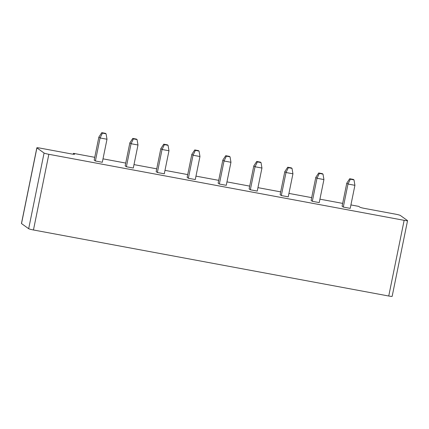 <?xml version="1.0" encoding="UTF-8"?>
<svg xmlns="http://www.w3.org/2000/svg" width="429" height="429" viewBox="0 0 429 429"><rect width="100%" height="100%" fill="white"/><g stroke="black" fill="none" stroke-linecap="round" stroke-linejoin="round"><path stroke-width="0.64" d="M350.922 204.928L358.778 206.392L359.856 207.159A4.215 0.365 11.5 0 0 364.639 208.43L395.543 214.173A4.215 0.365 -168.5 0 1 400.327 215.444L407.486 220.581A4.215 0.365 11.5 0 1 407.55 220.662A4.215 0.365 11.5 0 1 404.139 220.334L48.852 154.301A4.215 0.365 -168.5 0 1 44.069 153.03L36.91 147.892A4.215 0.365 -168.5 0 1 36.846 147.812A4.215 0.365 -168.5 0 1 40.262 148.139L71.171 153.882A4.215 0.365 11.5 0 0 74.582 154.209A4.215 0.365 11.5 0 0 74.517 154.124L73.445 153.357L94.745 157.314M404.139 220.334L388.738 296.015L33.457 229.982A4.215 0.365 -168.5 0 1 28.673 228.711L21.514 223.573A4.215 0.365 -168.5 0 1 21.45 223.493L36.846 147.812M103.003 158.848L125.735 163.074M133.993 164.607L156.724 168.833M164.983 170.367L187.714 174.592M195.973 176.126L218.704 180.352M226.962 181.891L249.694 186.111M257.952 187.65L280.684 191.876M288.942 193.409L311.674 197.635M319.932 199.169L342.664 203.394M354 179.88L350.343 179.199L349.694 178.737L353.357 179.419L354 179.88L354.912 185.323L350.225 208.355L343.307 207.073L342.095 206.199L346.777 183.167L347.994 184.036L343.307 207.073M323.01 174.12L319.353 173.439L318.704 172.978L322.367 173.659L323.01 174.12L323.922 179.563L319.235 202.595L312.317 201.314L311.105 200.44L315.787 177.402L317.004 178.276L312.317 201.314M257.255 191.077L250.343 189.79L249.126 188.916L253.807 165.884L255.024 166.758L261.942 168.045L257.255 191.077M292.02 168.361L288.363 167.68L287.714 167.219L291.377 167.895L292.02 168.361L292.932 173.804L288.245 196.836L281.327 195.549L280.116 194.68L284.797 171.643L286.014 172.517L281.327 195.549M164.286 173.793L157.373 172.512L156.156 171.638L160.837 148.606L162.055 149.48L168.972 150.761L164.286 173.793M195.275 179.558L188.363 178.271L187.146 177.397L191.827 154.365L193.045 155.239L199.962 156.521L195.275 179.558M230.041 156.837L226.383 156.161L225.734 155.695L229.397 156.376L230.041 156.837L230.952 162.28L226.265 185.317L219.353 184.03L218.136 183.156L222.817 160.124L224.035 160.998L219.353 184.03M137.071 139.559L133.414 138.878L132.765 138.417L136.427 139.098L137.071 139.559L137.982 145.002L133.296 168.034L126.383 166.752L125.166 165.878L129.848 142.846L131.065 143.715L126.383 166.752M95.394 160.993L94.176 160.119L98.858 137.082L100.075 137.956L95.394 160.993L102.306 162.275L106.993 139.243L100.075 137.956L102.424 133.119L101.775 132.658L98.858 137.082M388.738 296.015A4.215 0.365 11.5 0 0 392.154 296.342L407.55 220.662M73.445 153.357L73.273 154.209M354.912 185.323L347.994 184.036L350.343 179.199M323.922 179.563L317.004 178.276L319.353 173.439M250.343 189.79L255.024 166.758L257.373 161.921L256.724 161.454L253.807 165.884M292.932 173.804L286.014 172.517L288.363 167.68M157.373 172.512L162.055 149.48L164.404 144.637L163.755 144.176L160.837 148.606M188.363 178.271L193.045 155.239L195.393 150.397L194.745 149.936L191.827 154.365M230.952 162.28L224.035 160.998L226.383 156.161M137.982 145.002L131.065 143.715L133.414 138.878M349.694 178.737L346.777 183.167M318.704 172.978L315.787 177.402M257.373 161.921L261.03 162.602L261.942 168.045M261.03 162.602L260.387 162.135L256.724 161.454M287.714 167.219L284.797 171.643M164.404 144.637L168.061 145.318L168.972 150.761M168.061 145.318L167.417 144.857L163.755 144.176M195.393 150.397L199.051 151.078L199.962 156.521M199.051 151.078L198.407 150.617L194.745 149.936M225.734 155.695L222.817 160.124M132.765 138.417L129.848 142.846M102.424 133.119L106.081 133.8L106.993 139.243M106.081 133.8L105.437 133.339L101.775 132.658M48.852 154.301L33.457 229.982M44.069 153.03L28.673 228.711M36.91 147.892L21.514 223.573"/></g></svg>

